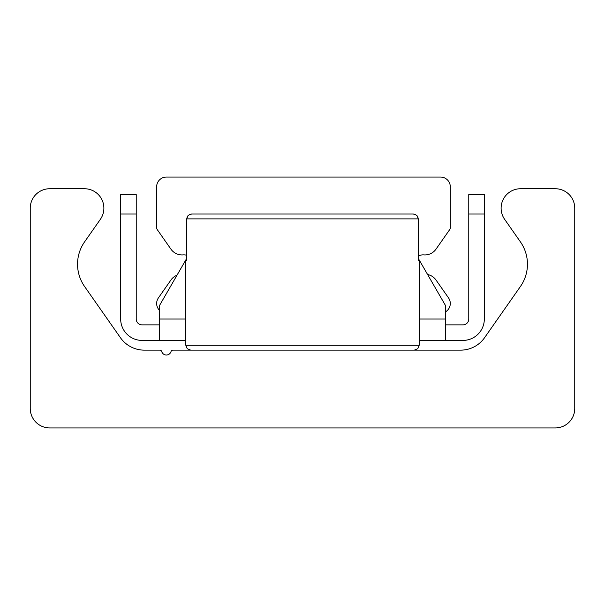 <?xml version="1.0" encoding="UTF-8"?>
<svg xmlns="http://www.w3.org/2000/svg" width="605" height="605" viewBox="0 0 605 605"><rect width="100%" height="100%" fill="white"/><g stroke="black" fill="none" stroke-linecap="round" stroke-linejoin="round"><path stroke-width="0.91" d="M49.693 427.932A19.443 19.443 0 0 1 30.25 408.481L30.25 208.188A19.443 19.443 0 0 1 49.693 188.737L84.435 188.737A19.443 19.443 0 0 1 100.362 219.335L84.579 241.879A38.894 38.894 0 0 0 84.579 286.498L120.433 337.703A29.169 29.169 0 0 0 144.33 350.144L159.856 350.144A1.944 1.944 0 0 1 161.716 351.535A4.863 4.863 0 0 0 171.034 351.535A1.944 1.944 0 0 1 172.894 350.144L460.67 350.144A29.169 29.169 0 0 0 484.567 337.703L520.421 286.498A38.894 38.894 0 0 0 520.421 241.879L504.638 219.335A19.443 19.443 0 0 1 520.565 188.737L555.307 188.737A19.443 19.443 0 0 1 574.75 208.188L574.75 408.481A19.443 19.443 0 0 1 555.307 427.932L49.693 427.932M185.818 340.418L159.569 340.418L159.569 305.419L186.733 258.358M418.267 258.358L445.431 305.419L445.431 340.418L419.182 340.418M468.769 214.019L484.325 214.019L484.325 194.576L468.769 194.576L468.769 319.032A5.831 5.831 0 0 1 462.931 324.862L445.431 324.862M120.675 194.576L120.675 214.019L136.231 214.019L136.231 194.576L120.675 194.576M136.231 214.019L136.231 319.032A5.831 5.831 0 0 0 142.069 324.862L159.569 324.862M484.325 214.019L484.325 319.032A21.394 21.394 0 0 1 462.931 340.418L445.431 340.418M120.675 214.019L120.675 319.032A21.394 21.394 0 0 0 142.069 340.418L159.569 340.418M159.569 310.418A9.725 9.725 0 0 1 158.412 297.894L170.912 280.039A13.612 13.612 0 0 1 177.008 275.207M186.733 255.287A9.725 9.725 0 0 0 183.118 254.887A13.612 13.612 0 0 1 170.912 249.124L157.353 229.756A3.887 3.887 0 0 1 156.65 227.525L156.65 186.794A9.725 9.725 0 0 1 166.375 177.068L440.569 177.068A9.725 9.725 0 0 1 450.294 186.794L450.294 227.525A3.887 3.887 0 0 1 449.591 229.756L436.031 249.124A13.612 13.612 0 0 1 423.825 254.887A9.725 9.725 0 0 0 418.267 256.127M427.584 274.504A13.612 13.612 0 0 1 436.031 280.039L448.532 297.894A9.725 9.725 0 0 1 445.431 311.893M415.121 214.344L417.011 215.637L418.267 218.881L417.813 216.855L416.694 215.312L413.359 214.019L191.641 214.019L413.359 214.019M418.267 260.914L419.182 260.687L418.267 260.914L418.267 218.881L186.733 218.881L187.187 216.855L188.306 215.312L191.641 214.019L189.849 214.359L187.989 215.637L186.733 218.881L186.733 260.914L185.818 260.687L186.733 260.914M159.569 319.032L185.818 319.032M419.182 319.032L445.431 319.032M419.182 260.687L419.182 345.281L186.733 345.281M419.182 345.281L417.783 348.692L414.319 350.144L417.783 348.692L419.182 345.281M185.818 260.687L185.818 345.281L187.217 348.692L190.681 350.144"/></g></svg>
